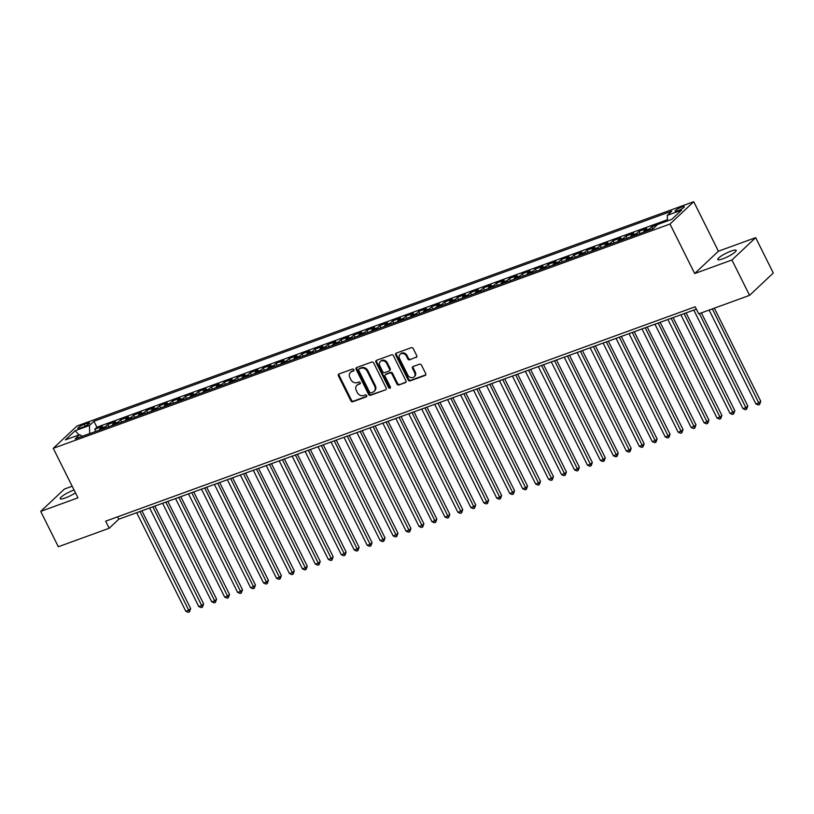 <?xml version="1.0" encoding="UTF-8"?>
<svg xmlns="http://www.w3.org/2000/svg" width="814" height="814" viewBox="0 0 814 814"><rect width="100%" height="100%" fill="white"/><g stroke="black" fill="none" stroke-linecap="round" stroke-linejoin="round"><path stroke-width="1.22" d="M353.856 369.709A1.109 0.926 -133.3 0 0 352.482 369.057L338.97 373.972A1.577 1.323 -133.3 0 0 338.39 375.824L350.854 400.814A1.577 1.323 -133.3 0 0 352.818 401.74L366.331 396.825A1.109 0.926 -133.3 0 0 365.364 394.882L363.614 395.523A5.057 4.233 -133.3 0 1 357.326 392.552L356.288 390.476A5.057 4.233 -133.3 0 1 356.898 385.317A5.057 4.233 -133.3 0 1 358.14 384.544L359.89 383.913A1.109 0.926 -133.3 0 0 358.923 381.969L357.173 382.6A5.057 4.233 -133.3 0 1 350.885 379.639L349.847 377.564A5.057 4.233 -133.3 0 1 350.458 372.395A5.057 4.233 -133.3 0 1 351.709 371.632L353.459 371.001A1.109 0.926 -133.3 0 0 353.856 369.709M731.064 251.088A10.297 1.913 -26.5 0 0 721.723 255.698A10.297 1.913 -26.5 0 0 717.745 259.544A10.297 1.913 -26.5 0 0 722.852 258.811A10.297 1.913 -26.5 0 0 732.193 254.202A10.297 1.913 -26.5 0 0 736.171 250.356A10.297 1.913 -26.5 0 0 731.064 251.088M74.064 490.028A10.297 1.913 -26.5 0 0 73.514 490.221A10.297 1.913 -26.5 0 0 64.174 494.831A10.297 1.913 -26.5 0 0 60.195 498.677A10.297 1.913 -26.5 0 0 65.303 497.954A10.297 1.913 -26.5 0 0 75.448 492.816M681.766 206.97A5.149 0.956 -26.5 0 0 677.095 209.279A5.149 0.956 -26.5 0 0 675.101 211.202A5.149 0.956 -26.5 0 0 677.655 210.836A5.149 0.956 -26.5 0 0 682.325 208.526A5.149 0.956 -26.5 0 0 684.32 206.603A5.149 0.956 -26.5 0 0 681.766 206.97M416.158 357.468A1.577 1.323 -133.3 0 0 416.737 355.616L413.237 348.606A1.577 1.323 -133.3 0 0 411.274 347.68L396.265 353.134A1.577 1.323 -133.3 0 0 395.685 354.985L408.15 379.975A1.577 1.323 -133.3 0 0 410.114 380.901L425.122 375.447A1.577 1.323 -133.3 0 0 425.702 373.595L421.479 365.13A1.577 1.323 -133.3 0 0 419.515 364.204L413.085 366.534A1.577 1.323 -133.3 0 0 412.505 368.386L414.601 372.588A4.223 3.531 -133.3 0 1 414.092 376.902A4.223 3.531 -133.3 0 1 407.804 375.061L399.593 358.608A4.223 3.531 -133.3 0 1 400.101 354.293A4.223 3.531 -133.3 0 1 406.4 356.135L407.763 358.872A1.577 1.323 -133.3 0 0 409.727 359.798L416.799 356.858L409.727 359.798M694.688 273.545L731.939 259.992L749.572 295.36L773.3 273.026L755.667 237.657L718.416 251.211L693.731 201.699L670.003 224.033L694.688 273.545L718.416 251.211M72.161 486.233L64.428 489.041L40.7 511.385L77.951 497.832L53.266 448.321L670.003 224.033M40.7 511.385L58.333 546.743L109.188 528.255L118.803 519.2L696.367 309.147M749.572 295.36L698.717 313.858L695.187 306.786L105.657 521.174L109.188 528.255M373.687 362.983A1.577 1.323 -133.3 0 0 371.723 362.057L356.715 367.521A1.577 1.323 -133.3 0 0 356.135 369.373L368.6 394.363A1.577 1.323 -133.3 0 0 370.563 395.289L385.571 389.835A1.577 1.323 -133.3 0 0 386.141 387.983L373.687 362.983M376.485 360.327L391.493 354.863A1.577 1.323 -133.3 0 1 393.457 355.789L405.921 380.789A1.577 1.323 -133.3 0 1 405.341 382.641L398.921 384.971A1.577 1.323 -133.3 0 1 396.957 384.045L391.9 373.911A1.577 1.323 -133.3 0 0 389.937 372.985L385.673 374.532A1.577 1.323 -133.3 0 0 385.103 376.383L390.364 386.935A1.109 0.926 -133.3 0 1 388.583 387.586L375.915 362.179A1.577 1.323 -133.3 0 1 376.485 360.327A1.577 1.323 -133.3 0 0 376.556 361.569L375.915 362.179M657.498 224.572L651.882 226.618L652.96 228.785M648.727 230.321A6.431 3.317 -110 0 1 649.541 228.826L644.352 230.708L646.692 228.5L638.919 231.329L639.997 233.496M635.775 235.032A6.431 3.317 -110 0 1 636.579 233.537L631.399 235.419L633.74 233.221L625.966 236.04L627.045 238.207M622.822 239.743A6.431 3.317 -110 0 1 623.626 238.248L618.437 240.13L620.787 237.932L613.013 240.751L614.092 242.918M609.859 244.454A6.431 3.317 -110 0 1 610.663 242.959L605.484 244.841L607.824 242.643L600.05 245.472L601.129 247.629M596.906 249.165A6.431 3.317 -110 0 1 597.71 247.67L592.531 249.552L594.871 247.354L587.098 250.183L588.176 252.34M583.943 253.876A6.431 3.317 -110 0 1 584.757 252.381L579.568 254.263L581.908 252.065L574.135 254.894L575.213 257.051M570.99 258.598A6.431 3.317 -110 0 1 571.794 257.092L566.615 258.984L568.955 256.776L561.182 259.605L562.26 261.772M558.038 263.309A6.431 3.317 -110 0 1 558.842 261.803L553.662 263.695L556.003 261.487L548.229 264.316L549.308 266.483M545.075 268.02A6.431 3.317 -110 0 1 545.889 266.524L540.7 268.406L543.04 266.198L535.266 269.027L536.345 271.194M532.122 272.731A6.431 3.317 -110 0 1 532.926 271.235L527.747 273.117L530.087 270.909L522.313 273.738L523.392 275.905M519.169 277.442A6.431 3.317 -110 0 1 519.973 275.946L514.784 277.828L517.134 275.62L509.361 278.449L510.439 280.616M506.206 282.153A6.431 3.317 -110 0 1 507.01 280.657L501.831 282.539L504.171 280.331L496.398 283.16L497.476 285.327M493.253 286.864A6.431 3.317 -110 0 1 494.057 285.368L488.878 287.25L491.218 285.053L483.445 287.871L484.523 290.038M480.291 291.575A6.431 3.317 -110 0 1 481.105 290.079L475.915 291.961L478.256 289.764L470.482 292.592L471.56 294.749M467.338 296.286A6.431 3.317 -110 0 1 468.142 294.79L462.963 296.672L465.303 294.475L457.529 297.303L458.608 299.46M454.385 300.997A6.431 3.317 -110 0 1 455.189 299.501L450.01 301.384L452.35 299.186L444.576 302.014L445.655 304.171M441.422 305.718A6.431 3.317 -110 0 1 442.236 304.212L437.047 306.105L439.387 303.897L431.613 306.725L432.692 308.893M428.469 310.429A6.431 3.317 -110 0 1 429.273 308.923L424.094 310.816L426.434 308.608L418.661 311.436L419.739 313.604M415.516 315.14A6.431 3.317 -110 0 1 416.32 313.634L411.131 315.527L413.481 313.319L405.698 316.147L406.786 318.315M402.554 319.851A6.431 3.317 -110 0 1 403.357 318.355L398.178 320.238L400.519 318.03L392.745 320.858L393.823 323.026M389.601 324.562A6.431 3.317 -110 0 1 390.405 323.066L385.226 324.949L387.566 322.741L379.792 325.569L380.871 327.737M376.638 329.273A6.431 3.317 -110 0 1 377.452 327.777L372.263 329.66L374.603 327.452L366.829 330.281L367.908 332.448M363.685 333.984A6.431 3.317 -110 0 1 364.489 332.488L359.31 334.371L361.65 332.173L353.876 334.992L354.955 337.159M350.732 338.695A6.431 3.317 -110 0 1 351.536 337.2L346.357 339.082L348.697 336.884L340.924 339.713L342.002 341.87M337.769 343.406A6.431 3.317 -110 0 1 338.583 341.911L333.394 343.793L335.734 341.595L327.961 344.424L329.039 346.581M324.817 348.117A6.431 3.317 -110 0 1 325.62 346.622L320.441 348.504L322.782 346.306L315.008 349.135L316.086 351.292M311.854 352.828A6.431 3.317 -110 0 1 312.668 351.333L307.478 353.215L309.819 351.017L302.045 353.846L303.134 356.013M298.901 357.55A6.431 3.317 -110 0 1 299.705 356.044L294.526 357.936L296.866 355.728L289.092 358.557L290.171 360.724M285.948 362.261A6.431 3.317 -110 0 1 286.752 360.755L281.573 362.647L283.913 360.439L276.139 363.268L277.218 365.435M272.985 366.972A6.431 3.317 -110 0 1 273.799 365.476L268.61 367.358L270.95 365.15L263.176 367.979L264.255 370.146M260.032 371.683A6.431 3.317 -110 0 1 260.836 370.187L255.657 372.069L257.997 369.861L250.224 372.69L251.302 374.857M247.08 376.394A6.431 3.317 -110 0 1 247.883 374.898L242.704 376.78L245.045 374.572L237.271 377.401L238.349 379.568M234.117 381.105A6.431 3.317 -110 0 1 234.92 379.609L229.741 381.491L232.082 379.293L224.308 382.112L225.386 384.279M221.164 385.816A6.431 3.317 -110 0 1 221.968 384.32L216.789 386.202L219.129 384.005L211.355 386.823L212.434 388.99M208.201 390.527A6.431 3.317 -110 0 1 209.015 389.031L203.826 390.913L206.166 388.716L198.392 391.544L199.471 393.701M195.248 395.238A6.431 3.317 -110 0 1 196.052 393.742L190.873 395.624L193.213 393.427L185.439 396.255L186.518 398.412M182.295 399.949A6.431 3.317 -110 0 1 183.099 398.453L177.92 400.335L180.26 398.138L172.487 400.966L173.565 403.123M169.332 404.67A6.431 3.317 -110 0 1 170.146 403.164L164.957 405.057L167.297 402.849L159.524 405.677L160.602 407.845M156.38 409.381A6.431 3.317 -110 0 1 157.183 407.875L152.004 409.768L154.345 407.56L146.571 410.388L147.649 412.556M143.427 414.092A6.431 3.317 -110 0 1 144.231 412.596L139.041 414.479L141.392 412.271L133.618 415.099L134.697 417.267M130.464 418.803A6.431 3.317 -110 0 1 131.268 417.307L126.089 419.19L128.429 416.982L120.655 419.81L121.734 421.978M117.511 423.514A6.431 3.317 -110 0 1 118.315 422.018L113.136 423.901L115.476 421.693L107.702 424.521L105.362 426.729A6.431 3.317 70 0 0 104.548 428.225M108.781 426.689L107.702 424.521M80.291 428.042L83.14 427.014A4.986 0.926 -26.5 0 0 87.668 424.776A4.986 0.926 -26.5 0 0 89.591 422.914A4.986 0.926 -26.5 0 0 87.118 423.27L84.269 424.308A4.986 0.926 -26.5 0 0 79.741 426.536A4.986 0.926 -26.5 0 0 77.818 428.398A4.986 0.926 -26.5 0 0 80.291 428.042M693.731 201.699L76.994 425.987L53.266 448.321M667.48 220.909L667.307 215.344L671.794 211.121L93.925 421.276L89.438 425.498L89.723 433.618M667.307 215.344L681.562 210.154L671.804 219.332L657.559 224.522L653.062 228.744L75.203 438.899L79.691 434.676L65.435 439.855L75.183 430.677L89.438 425.498M667.439 219.719L96.897 427.218L94.739 429.232L102.513 426.404L100.173 428.612A6.431 3.317 70 0 0 99.369 430.107M118.315 422.018L120.655 419.81M131.268 417.307L133.618 415.099M144.231 412.596L146.571 410.388M157.183 407.875L159.524 405.677M170.146 403.164L172.487 400.966M183.099 398.453L185.439 396.255M196.052 393.742L198.392 391.544M209.015 389.031L211.355 386.823M221.968 384.32L224.308 382.112M234.92 379.609L237.271 377.401M247.883 374.898L250.224 372.69M260.836 370.187L263.176 367.979M273.799 365.476L276.139 363.268M286.752 360.755L289.092 358.557M299.705 356.044L302.045 353.846M312.668 351.333L315.008 349.135M325.62 346.622L327.961 344.424M338.583 341.911L340.924 339.713M351.536 337.2L353.876 334.992M364.489 332.488L366.829 330.281M377.452 327.777L379.792 325.569M390.405 323.066L392.745 320.858M403.357 318.355L405.698 316.147M416.32 313.634L418.661 311.436M429.273 308.923L431.613 306.725M442.236 304.212L444.576 302.014M455.189 299.501L457.529 297.303M468.142 294.79L470.482 292.592M481.105 290.079L483.445 287.871M494.057 285.368L496.398 283.16M507.01 280.657L509.361 278.449M519.973 275.946L522.313 273.738M532.926 271.235L535.266 269.027M545.889 266.524L548.229 264.316M558.842 261.803L561.182 259.605M571.794 257.092L574.135 254.894M584.757 252.381L587.098 250.183M597.71 247.67L600.05 245.472M610.663 242.959L613.013 240.751M623.626 238.248L625.966 236.04M636.579 233.537L638.919 231.329M649.541 228.826L651.882 226.618M89.693 433.567L82.316 436.253M731.939 259.992L755.667 237.657M117.623 516.829L118.803 519.2M95.818 431.4L94.739 429.232M96.897 427.218L93.925 421.276M82.377 436.294L79.691 434.676M113.136 423.901A6.431 3.317 70 0 0 112.322 425.396M126.089 419.19A6.431 3.317 70 0 0 125.285 420.685M139.041 414.479A6.431 3.317 70 0 0 138.238 415.974M152.004 409.768A6.431 3.317 70 0 0 151.201 411.263M164.957 405.057A6.431 3.317 70 0 0 164.153 406.552M177.92 400.335A6.431 3.317 70 0 0 177.106 401.841M190.873 395.624A6.431 3.317 70 0 0 190.069 397.13M203.826 390.913A6.431 3.317 70 0 0 203.022 392.419M216.789 386.202A6.431 3.317 70 0 0 215.975 387.698M229.741 381.491A6.431 3.317 70 0 0 228.938 382.987M242.704 376.78A6.431 3.317 70 0 0 241.89 378.276M255.657 372.069A6.431 3.317 70 0 0 254.853 373.565M268.61 367.358A6.431 3.317 70 0 0 267.806 368.854M281.573 362.647A6.431 3.317 70 0 0 280.759 364.143M294.526 357.936A6.431 3.317 70 0 0 293.722 359.432M307.478 353.215A6.431 3.317 70 0 0 306.675 354.721M320.441 348.504A6.431 3.317 70 0 0 319.637 350.01M333.394 343.793A6.431 3.317 70 0 0 332.59 345.299M346.357 339.082A6.431 3.317 70 0 0 345.543 340.578M359.31 334.371A6.431 3.317 70 0 0 358.506 335.867M372.263 329.66A6.431 3.317 70 0 0 371.459 331.156M385.226 324.949A6.431 3.317 70 0 0 384.412 326.445M398.178 320.238A6.431 3.317 70 0 0 397.374 321.733M411.131 315.527A6.431 3.317 70 0 0 410.327 317.022M424.094 310.816A6.431 3.317 70 0 0 423.29 312.311M437.047 306.105A6.431 3.317 70 0 0 436.243 307.6M450.01 301.384A6.431 3.317 70 0 0 449.196 302.889M462.963 296.672A6.431 3.317 70 0 0 462.159 298.178M475.915 291.961A6.431 3.317 70 0 0 475.111 293.457M488.878 287.25A6.431 3.317 70 0 0 488.064 288.746M501.831 282.539A6.431 3.317 70 0 0 501.027 284.035M514.784 277.828A6.431 3.317 70 0 0 513.98 279.324M527.747 273.117A6.431 3.317 70 0 0 526.943 274.613M540.7 268.406A6.431 3.317 70 0 0 539.896 269.902M553.662 263.695A6.431 3.317 70 0 0 552.848 265.191M566.615 258.984A6.431 3.317 70 0 0 565.811 260.48M579.568 254.263A6.431 3.317 70 0 0 578.764 255.769M592.531 249.552A6.431 3.317 70 0 0 591.717 251.058M605.484 244.841A6.431 3.317 70 0 0 604.68 246.347M618.437 240.13A6.431 3.317 70 0 0 617.633 241.626M631.399 235.419A6.431 3.317 70 0 0 630.596 236.915M644.352 230.708A6.431 3.317 70 0 0 643.548 232.204M78.938 434.951L75.183 430.677M353.958 370.451L352.35 371.031A5.057 4.233 -133.3 0 0 351.099 371.795L350.458 372.395M356.898 385.317L357.539 384.707A5.057 4.233 -133.3 0 1 358.781 383.943L360.388 383.363M338.97 373.972A1.577 1.323 -133.3 0 0 339.031 375.213L351.495 400.213A1.577 1.323 -133.3 0 0 353.459 401.139L366.829 396.276M356.705 367.521A1.577 1.323 -133.3 0 0 356.776 368.762L369.241 393.762A1.577 1.323 -133.3 0 0 371.204 394.688L385.571 389.835M359.086 368.956A1.109 0.926 -133.3 0 0 358.679 370.248L369.617 392.185A1.109 0.926 -133.3 0 0 370.991 392.836L372.832 392.165A5.057 4.233 -133.3 0 0 374.084 391.402A5.057 4.233 -133.3 0 0 374.684 386.243L367.216 371.245A5.057 4.233 -133.3 0 0 360.928 368.284L359.086 368.956L359.727 368.345A1.109 0.926 -133.3 0 0 359.269 368.783M374.084 391.402L374.725 390.801A5.057 4.233 -133.3 0 0 375.325 385.643L374.684 386.243M359.727 368.345L361.569 367.674A5.057 4.233 -133.3 0 1 367.857 370.645L375.325 385.643M405.341 382.641L405.983 382.031A1.577 1.323 -133.3 0 0 405.993 382.031L398.921 384.971M385.287 374.776L385.928 374.165A1.577 1.323 -133.3 0 1 386.324 373.931L390.578 372.385A1.577 1.323 -133.3 0 1 392.541 373.311L397.598 383.445A1.577 1.323 -133.3 0 0 399.562 384.371M376.556 361.569L389.224 386.986A1.109 0.926 -133.3 0 0 390.455 387.668M386.66 363.39A4.223 3.531 -133.3 0 0 380.362 361.558A4.223 3.531 -133.3 0 0 379.853 365.873L382.743 371.662A1.577 1.323 -133.3 0 0 384.707 372.588L388.97 371.042A1.577 1.323 -133.3 0 0 389.55 369.19L386.66 363.39L387.301 362.79A4.223 3.531 -133.3 0 0 381.003 360.948L380.362 361.558M389.357 370.808L389.998 370.197A1.577 1.323 -133.3 0 0 390.191 368.589L389.55 369.19M387.301 362.79L390.191 368.589M400.101 354.293L400.742 353.693A4.223 3.531 -133.3 0 1 407.041 355.525L408.404 358.272A1.577 1.323 -133.3 0 0 410.368 359.198M414.092 376.902L414.733 376.292A4.223 3.531 -133.3 0 0 415.242 371.978L414.601 372.588M413.085 366.534A1.577 1.323 -133.3 0 0 413.156 367.786L415.242 371.978M396.255 353.134A1.577 1.323 -133.3 0 0 396.326 354.385L408.791 379.375A1.577 1.323 -133.3 0 0 410.755 380.301L425.763 374.847A1.577 1.323 -133.3 0 0 425.763 374.837L425.122 375.447M136.681 512.698L185.826 611.273L189.062 610.093L190.669 608.587L141.911 510.795M190.669 608.587L189.489 611.833L139.916 511.518M189.489 611.833L188.197 612.301L185.826 611.273M149.634 507.987L198.779 606.562L202.025 605.382L203.622 603.876L154.863 506.084M203.622 603.876L202.452 607.122L152.869 506.807M202.452 607.122L201.15 607.59L198.779 606.562M162.597 503.276L211.742 601.851L214.977 600.671L216.585 599.165L167.826 501.373M216.585 599.165L215.405 602.411L165.832 502.096M215.405 602.411L214.113 602.879L211.742 601.851M175.549 498.565L224.695 597.14L227.94 595.96L229.538 594.454L180.779 496.662M229.538 594.454L228.358 597.7L178.785 497.385M228.358 597.7L227.065 598.168L224.695 597.14M188.502 493.844L237.657 592.429L240.893 591.249L242.491 589.733L193.742 491.941M242.491 589.733L241.32 592.989L191.748 492.674M241.32 592.989L240.018 593.457L237.657 592.429M201.465 489.133L250.61 587.708L253.846 586.538L255.454 585.022L206.695 487.23M255.454 585.022L254.273 588.278L204.701 487.962M254.273 588.278L252.981 588.746L250.61 587.708M214.418 484.422L263.563 582.997L266.809 581.827L268.406 580.311L219.648 482.519M268.406 580.311L267.236 583.567L217.653 483.251M267.236 583.567L265.934 584.035L263.563 582.997M227.371 479.711L276.526 578.286L279.762 577.116L281.369 575.6L232.611 477.808M281.369 575.6L280.189 578.846L230.616 478.53M280.189 578.846L278.897 579.324L276.526 578.286M240.334 475L289.479 573.575L292.714 572.395L294.322 570.889L245.563 473.097M294.322 570.889L293.142 574.135L243.569 473.819M293.142 574.135L291.85 574.613L289.479 573.575M253.286 470.288L302.432 568.864L305.677 567.684L307.275 566.178L258.526 468.386M307.275 566.178L306.105 569.424L256.522 469.108M306.105 569.424L304.802 569.902L302.432 568.864M266.249 465.577L315.394 564.153L318.63 562.973L320.238 561.467L271.479 463.675M320.238 561.467L319.057 564.713L269.485 464.397M319.057 564.713L317.765 565.181L315.394 564.153M279.202 460.866L328.347 559.442L331.593 558.262L333.191 556.756L284.432 458.964M333.191 556.756L332.01 560.001L282.438 459.686M332.01 560.001L330.718 560.47L328.347 559.442M292.155 456.155L341.31 554.731L344.546 553.551L346.154 552.045L297.395 454.253M346.154 552.045L344.973 555.29L295.401 454.975M344.973 555.29L343.671 555.759L341.31 554.731M305.118 451.444L354.263 550.02L357.499 548.84L359.106 547.334L310.348 449.542M359.106 547.334L357.926 550.579L308.353 450.264M357.926 550.579L356.634 551.047L354.263 550.02M318.071 446.733L367.216 545.309L370.462 544.128L372.059 542.623L323.3 444.82M372.059 542.623L370.889 545.868L321.306 445.553M370.889 545.868L369.587 546.336L367.216 545.309M331.023 442.012L380.179 540.598L383.414 539.417L385.022 537.901L336.263 440.109M385.022 537.901L383.842 541.157L334.269 440.842M383.842 541.157L382.549 541.625L380.179 540.598M343.986 437.301L393.131 535.877L396.367 534.706L397.975 533.19L349.216 435.398M397.975 533.19L396.794 536.446L347.222 436.131M396.794 536.446L395.502 536.914L393.131 535.877M356.939 432.59L406.084 531.166L409.33 529.995L410.928 528.479L362.179 430.687M410.928 528.479L409.757 531.735L360.185 431.41M409.757 531.735L408.455 532.203L406.084 531.166M369.902 427.879L419.047 526.455L422.283 525.274L423.891 523.768L375.132 425.976M423.891 523.768L422.71 527.014L373.138 426.699M422.71 527.014L421.418 527.492L419.047 526.455M382.855 423.168L432 521.743L435.246 520.563L436.843 519.057L388.085 421.265M436.843 519.057L435.663 522.303L386.09 421.988M435.663 522.303L434.371 522.781L432 521.743M395.808 418.457L444.963 517.032L448.199 515.852L449.806 514.346L401.048 416.554M449.806 514.346L448.626 517.592L399.053 417.277M448.626 517.592L447.334 518.07L444.963 517.032M408.77 413.746L457.916 512.321L461.151 511.141L462.759 509.635L414 411.843M462.759 509.635L461.579 512.881L412.006 412.566M461.579 512.881L460.286 513.349L457.916 512.321M421.723 409.035L470.868 507.61L474.114 506.43L475.712 504.924L426.953 407.132M475.712 504.924L474.542 508.17L424.959 407.855M474.542 508.17L473.239 508.638L470.868 507.61M434.676 404.324L483.831 502.899L487.067 501.719L488.675 500.213L439.916 402.421M488.675 500.213L487.494 503.459L437.922 403.144M487.494 503.459L486.202 503.927L483.831 502.899M447.639 399.613L496.784 498.188L500.02 497.008L501.628 495.502L452.869 397.71M501.628 495.502L500.447 498.748L450.875 398.433M500.447 498.748L499.155 499.216L496.784 498.188M460.592 394.892L509.747 493.477L512.983 492.297L514.58 490.781L465.832 392.989M514.58 490.781L513.41 494.037L463.838 393.722M513.41 494.037L512.108 494.505L509.747 493.477M473.555 390.181L522.7 488.756L525.936 487.586L527.543 486.07L478.785 388.278M527.543 486.07L526.363 489.326L476.79 389.011M526.363 489.326L525.071 489.794L522.7 488.756M486.507 385.47L535.653 484.045L538.899 482.875L540.496 481.359L491.737 383.567M540.496 481.359L539.316 484.615L489.743 384.289M539.316 484.615L538.023 485.083L535.653 484.045M499.46 380.759L548.616 479.334L551.851 478.154L553.459 476.648L504.7 378.856M553.459 476.648L552.279 479.894L502.706 379.578M552.279 479.894L550.986 480.372L548.616 479.334M512.423 376.048L561.568 474.623L564.804 473.443L566.412 471.937L517.653 374.145M566.412 471.937L565.231 475.183L515.659 374.867M565.231 475.183L563.939 475.661L561.568 474.623M525.376 371.337L574.521 469.912L577.767 468.732L579.365 467.226L530.606 369.434M579.365 467.226L578.194 470.472L528.612 370.156M578.194 470.472L576.892 470.95L574.521 469.912M538.329 366.626L587.484 465.201L590.72 464.021L592.327 462.515L543.569 364.723M592.327 462.515L591.147 465.761L541.575 365.445M591.147 465.761L589.855 466.229L587.484 465.201M551.292 361.915L600.437 460.49L603.683 459.31L605.28 457.804L556.522 360.012M605.28 457.804L604.1 461.05L554.527 360.734M604.1 461.05L602.808 461.518L600.437 460.49M564.244 357.204L613.4 455.779L616.636 454.599L618.233 453.093L569.485 355.301M618.233 453.093L617.063 456.339L567.49 356.023M617.063 456.339L615.76 456.807L613.4 455.779M577.207 352.493L626.353 451.068L629.588 449.888L631.196 448.382L582.437 350.59M631.196 448.382L630.016 451.628L580.443 351.312M630.016 451.628L628.723 452.096L626.353 451.068M590.16 347.782L639.305 446.357L642.551 445.177L644.149 443.661L595.39 345.869M644.149 443.661L642.979 446.917L593.396 346.601M642.979 446.917L641.676 447.385L639.305 446.357M603.113 343.06L652.268 441.636L655.504 440.466L657.112 438.95L608.353 341.158M657.112 438.95L655.931 442.206L606.359 341.89M655.931 442.206L654.639 442.674L652.268 441.636M616.076 338.349L665.221 436.925L668.457 435.755L670.064 434.238L621.306 336.447M670.064 434.238L668.884 437.494L619.312 337.179M668.884 437.494L667.592 437.963L665.221 436.925M629.029 333.638L678.174 432.214L681.42 431.044L683.017 429.527L634.259 331.736M683.017 429.527L681.847 432.773L632.264 332.458M681.847 432.773L680.545 433.252L678.174 432.214M641.992 328.927L691.137 427.503L694.373 426.322L695.98 424.816L647.222 327.024M695.98 424.816L694.8 428.062L645.227 327.747M694.8 428.062L693.508 428.54L691.137 427.503M654.944 324.216L704.09 422.792L707.335 421.611L708.933 420.105L660.174 322.313M708.933 420.105L707.753 423.351L658.18 323.036M707.753 423.351L706.46 423.829L704.09 422.792M667.897 319.505L717.053 418.081L720.288 416.9L721.886 415.394L673.137 317.602M721.886 415.394L720.716 418.64L671.143 318.325M720.716 418.64L719.413 419.118L717.053 418.081M680.86 314.794L730.005 413.37L733.241 412.189L734.849 410.683L686.09 312.891M734.849 410.683L733.668 413.929L684.096 313.614M733.668 413.929L732.376 414.397L730.005 413.37M693.813 310.083L742.958 408.659L746.204 407.478L747.801 405.972L701.393 312.881M747.801 405.972L746.631 409.218L699.399 313.604M746.631 409.218L745.329 409.686L742.958 408.659M709.116 310.073L755.921 403.948L759.157 402.767L760.764 401.261L714.346 308.17M760.764 401.261L759.584 404.507L712.352 308.893M759.584 404.507L758.292 404.975L755.921 403.948M105.362 426.729L100.173 428.612M85.185 426.139L84.269 424.308M87.82 424.674L87.118 423.27M352.35 371.031L351.709 371.632M358.781 383.943L358.14 384.544M353.459 401.139L352.818 401.74M351.495 400.213L350.854 400.814M339.031 375.213L338.39 375.824M371.204 394.688L370.563 395.289M369.241 393.762L368.6 394.363M356.776 368.762L356.135 369.373M367.857 370.645L367.216 371.245M361.569 367.674L360.928 368.284M397.598 383.445L396.957 384.045M392.541 373.311L391.9 373.911M390.578 372.385L389.937 372.985M386.324 373.931L385.673 374.532M389.224 386.986L388.583 387.586M408.404 358.272L407.763 358.872M407.041 355.525L406.4 356.135M413.156 367.786L412.505 368.386M410.755 380.301L410.114 380.901M408.791 379.375L408.15 379.975M396.326 354.385L395.685 354.985M359.452 368.518L358.811 369.118"/></g></svg>
